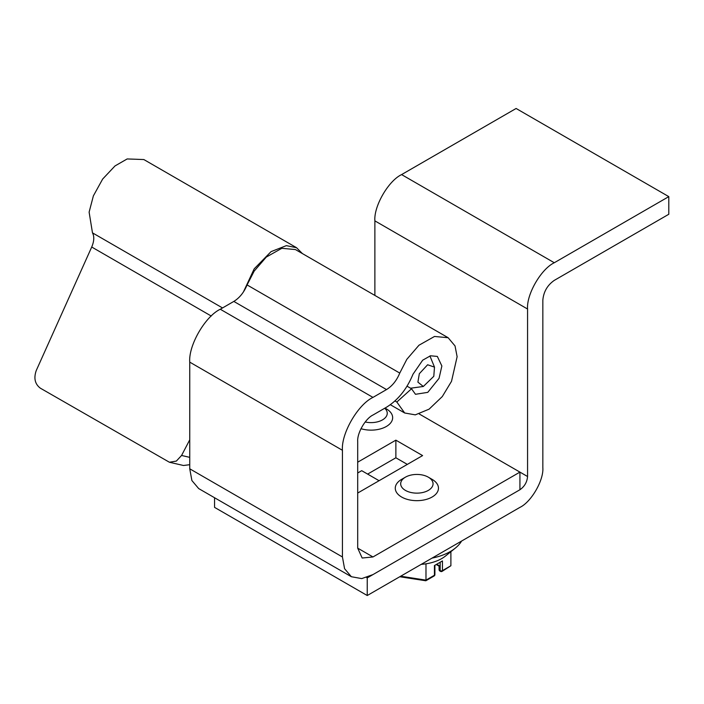 <?xml version="1.0" encoding="UTF-8"?>
<svg xmlns="http://www.w3.org/2000/svg" width="704" height="704" viewBox="0 0 704 704"><rect width="100%" height="100%" fill="white"/><g stroke="black" fill="none" stroke-linecap="round" stroke-linejoin="round"><path stroke-width="1.06" d="M433.796 376.306L423.324 386.478L417.903 382.122L419.32 373.718L427.627 364.76L434.491 367.127L433.796 376.306M302.386 253.572L296.534 247.702L143.845 159.553L127.169 158.946L115.007 165.942L102.652 179.062L93.368 195.897L89.118 212.142L92.479 232.857C94.424 236.474 94.169 241.199 91.722 247.025L36.274 370.48C33.581 378.18 34.936 384.076 40.348 388.177L169.409 462.246L176.343 461.085L181.57 455.462L189.746 439.815M189.746 464.693L183.48 465.494L169.409 462.246M296.534 247.702L286.352 245.643L271.066 251.627L254.206 268.822L243.408 291.984M542.837 300.212C543.567 291.817 547.378 285.199 554.286 280.377L668.8 214.262L668.8 196.627L554.286 262.742C541.059 269.016 526.381 294.439 527.569 309.021L527.569 476.52C527.076 482.117 524.533 486.517 519.93 489.738L367.242 577.896L367.242 595.522L519.93 507.373C531.265 501.996 543.849 480.207 542.837 467.702L542.837 300.212M214.553 497.737L214.553 507.373L367.242 595.522M668.8 196.627L516.111 108.478L401.597 174.592C388.37 180.858 373.692 206.281 374.88 220.871L374.88 295.425M366.564 577.5L367.242 577.896M379.078 480.709L361.706 470.677L357.702 472.991M419.258 413.987L519.93 472.111L372.97 556.961L362.173 558.026L357.702 548.143L357.702 441.478C357.025 433.136 365.411 418.607 372.97 415.026L386.522 407.202C398.068 400.057 406.894 389.057 413.002 374.211L422.664 360.202L430.487 355.784L437.342 356.426L441.866 365.983L439.041 378.365L427.759 392.366L415.474 394.293L411.523 388.775L396.827 402.028L404.677 412.993L415.298 414.858L429.097 409.156L442.306 396.546L451.51 381.33L457.125 356.708L455.03 345.928L448.14 337.726L434.509 336.459L418.968 345.233L406.833 359.322L399.758 373.076C396.704 380.494 392.286 385.994 386.522 389.576L372.97 397.399C357.852 404.562 341.079 433.62 342.434 450.287L342.434 556.961L344.573 568.7L351.375 576.726L361.733 578.6L372.97 574.587L519.93 489.738L519.93 472.111L527.569 476.52M407.326 464.394L395.868 457.785L367.629 474.091M357.702 493.046L422.594 455.585L395.868 440.158L357.702 462.194M448.008 337.647L295.451 249.568L281.82 248.301L266.279 257.083L254.144 271.163L247.078 284.926C244.015 292.345 239.606 297.845 233.834 301.418L220.282 309.241C205.163 316.413 188.39 345.462 189.746 362.138L189.746 468.802L191.893 480.542L198.686 488.576L351.375 576.726M394.962 400.954L396.827 402.028M407.053 386.188L411.523 388.775M395.868 440.158L395.868 457.785M440.158 562.25L440.158 570.627L439.56 570.284L439.358 565.99M425.498 580.404L425.982 580.131L425.498 580.404M450.894 551.681L450.894 565.743L442.112 571.366A1.619 0.933 60 0 0 442.446 570.627L442.446 560.93L434.43 565.558L434.43 575.247L425.982 580.131L425.982 563.816A35.226 20.337 0 0 0 441.778 558.554A35.226 20.337 0 0 0 445.491 556.028L455.25 548.17A47.238 27.271 180 0 1 450.27 551.558A47.238 27.271 180 0 1 432.08 558.096M421.23 564.353A35.226 20.337 0 0 0 425.982 563.816M428.322 490.398A16.192 9.354 180 0 1 405.416 490.398A16.192 9.354 180 0 1 405.416 477.18L405.416 477.18A16.192 9.354 180 0 1 428.322 477.18A16.192 9.354 180 0 1 428.322 490.398M428.322 477.18L432.133 479.38A21.595 12.47 180 0 1 438.46 488.198A21.595 12.47 180 0 1 432.133 497.015A21.595 12.47 180 0 1 408.602 499.717A21.595 12.47 180 0 1 395.27 488.198A21.595 12.47 180 0 1 401.597 479.38L405.416 477.18M461.586 541.059A47.238 27.271 180 0 1 455.25 548.17M384.718 408.241A16.192 9.354 180 0 1 382.51 419.874A16.192 9.354 180 0 1 365.191 421.986M384.991 408.091L386.329 408.857A21.595 12.47 180 0 1 392.656 417.674A21.595 12.47 180 0 1 386.329 426.492A21.595 12.47 180 0 1 360.967 428.692M189.746 457.354L181.57 455.462M91.722 247.025L211.253 316.034M92.479 232.857L222.534 307.947M374.88 220.871L527.569 309.021M401.597 174.592L554.286 262.742M357.702 548.143L372.97 556.961M189.746 468.802L342.434 556.961M189.746 362.138L342.434 450.287M220.282 309.241L372.97 397.399M233.834 301.418L386.522 389.576M247.078 284.926L399.758 373.076M439.085 569.615A1.619 1.619 0 0 0 439.894 571.023A1.619 0.933 -60 0 1 439.56 570.284A1.619 0.933 180 0 1 439.085 569.615L439.085 566.148L436.242 564.502M439.56 565.875L436.718 564.23M400.69 576.215L425.982 580.131M425.841 580.756L434.095 575.995A1.619 0.933 -120 0 0 434.43 575.247A1.619 0.933 0 0 0 434.905 574.587L434.905 565.277M434.43 565.558L434.43 573.927M450.894 565.743L442.446 570.627A1.619 0.933 0 0 1 440.158 570.627L441.302 571.287M410.564 388.221L423.324 386.478M434.5 367.127L429.924 355.951M404.501 412.887L390.35 404.721M425.788 580.765L399.775 576.743M434.095 575.995A1.619 1.619 0 0 0 434.905 574.587M439.894 571.023L440.493 571.366A1.619 1.619 0 0 0 442.112 571.366"/></g></svg>
